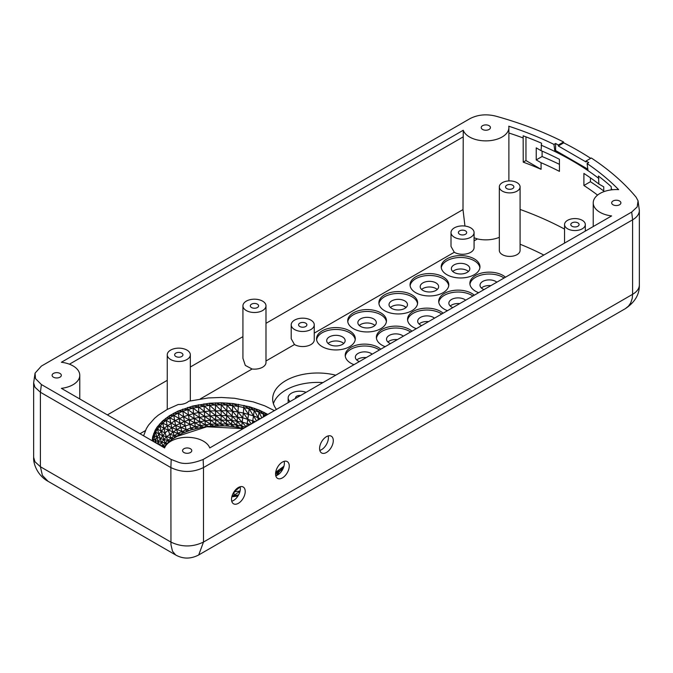 <?xml version="1.0" encoding="UTF-8"?>
<svg xmlns="http://www.w3.org/2000/svg" width="673" height="673" viewBox="0 0 673 673"><rect width="100%" height="100%" fill="white"/><g stroke="black" fill="none" stroke-linecap="round" stroke-linejoin="round"><path stroke-width="1.01" d="M465.48 230.864A4.147 2.398 180 0 1 466.692 232.555A4.147 2.398 180 0 1 464.134 234.768A4.147 2.398 180 0 1 459.609 234.254A4.147 2.398 180 0 1 458.397 232.555A4.147 2.398 180 0 1 460.955 230.343A4.147 2.398 180 0 1 465.48 230.864M305.668 323.133A4.147 2.398 180 0 1 306.88 324.823A4.147 2.398 180 0 1 304.322 327.036A4.147 2.398 180 0 1 299.796 326.523A4.147 2.398 180 0 1 298.576 324.823A4.147 2.398 180 0 1 301.142 322.611A4.147 2.398 180 0 1 305.668 323.133M257.397 304.146A4.147 2.398 180 0 1 258.609 305.845A4.147 2.398 180 0 1 256.051 308.057A4.147 2.398 180 0 1 251.525 307.536A4.147 2.398 180 0 1 250.306 305.845A4.147 2.398 180 0 1 252.871 303.632A4.147 2.398 180 0 1 257.397 304.146M181.727 353.106A4.147 2.398 180 0 1 182.947 354.806A4.147 2.398 180 0 1 180.381 357.018A4.147 2.398 180 0 1 175.855 356.497A4.147 2.398 180 0 1 174.644 354.806A4.147 2.398 180 0 1 177.201 352.585A4.147 2.398 180 0 1 181.727 353.106M512.641 185.21A4.147 2.398 180 0 1 513.861 186.901A4.147 2.398 180 0 1 511.295 189.113A4.147 2.398 180 0 1 506.769 188.6A4.147 2.398 180 0 1 505.558 186.901A4.147 2.398 180 0 1 508.115 184.688A4.147 2.398 180 0 1 512.641 185.21M577.871 222.872A4.147 2.398 180 0 1 579.091 224.563A4.147 2.398 180 0 1 576.525 226.776A4.147 2.398 180 0 1 572 226.254A4.147 2.398 180 0 1 570.788 224.563A4.147 2.398 180 0 1 573.346 222.351A4.147 2.398 180 0 1 577.871 222.872M295.632 398.357A4.147 2.398 180 0 1 295.548 397.869A4.147 2.398 180 0 1 300.537 395.522M273.406 403.665A44.973 25.961 180 0 1 322.931 382.592M143.61 435.818L146.335 428.667L148.573 425.075L154.597 418.278L158.348 415.132L167.182 409.453L178.244 404.498A11.534 6.654 -0 0 0 188.709 401.243L208.226 397.953L221.417 397.457L234.574 398.281L253.334 401.907L264.691 405.819L274.391 410.614M275.703 472.253L283.93 466.246M152.174 440.765L152.67 436.811L155.152 430.249L157.12 427.086L162.429 421.105L169.419 415.746L177.908 411.153L192.882 405.996L209.614 403.22L221.232 402.791L232.799 403.514L249.321 406.702L259.307 410.143L267.862 414.383M306.08 392.325A11.534 6.654 0 0 0 294.244 391.997A11.534 6.654 0 0 0 288.162 397.869A11.534 6.654 0 0 0 290.088 401.554M255.336 421.618L242.827 417.866L226.692 415.62L226.843 410.715L209.883 410.925L209.682 405.314L193.042 408.074L192.873 406.004M187.843 409.529L187.632 407.468L193.042 408.074L182.879 411.245L182.635 409.192L187.843 409.529L188.482 415.056L183.611 416.738L182.879 411.245L178.185 413.197L177.908 411.153L182.879 411.245L188.482 415.056L193.58 413.634L193.042 408.074L198.872 412.456L193.58 413.634L187.843 409.529M250.482 424.419L242.297 422.181L231.891 420.448L215.705 419.851L204.996 420.785L194.724 422.77L180.793 427.565L178.185 413.197L173.794 415.367L173.491 413.348L178.185 413.197L183.611 416.738L174.711 420.785L173.794 415.367L166.08 420.331L165.726 418.345L169.747 417.756L169.419 415.746L173.794 415.367L184.377 421.508L175.67 425.471L174.711 420.785L163.934 428.339L158.769 434.161L157.12 427.086M163.85 447.503A60.419 34.887 180 0 1 175.687 436.844A60.419 34.887 180 0 1 223.2 425.858L210.691 426.169L200.588 427.574L191.056 429.954L182.366 433.252L180.793 427.565L176.688 429.61L175.67 425.471L168.267 430.232L166.08 420.331L162.799 423.081L162.42 421.113M182.366 433.252L171.48 439.671L168.267 430.232L165.121 432.874L163.934 428.339L159.947 425.992L159.551 424.032L162.799 423.081L157.532 429.021L155.581 432.167L155.152 430.249L157.532 429.021L161.133 431.191L159.947 425.992L157.129 427.086M223.2 425.858L223.924 425.883A60.419 34.887 180 0 1 224.168 425.891A60.419 34.887 180 0 1 228.164 426.135L229.089 426.219A60.419 34.887 180 0 1 229.543 426.261A60.419 34.887 180 0 1 233.11 426.657L231.403 426.421L231.588 424.402L226.364 423.94L226.692 415.62L215.604 415.477L204.651 416.436L203.902 403.867L209.682 405.314L209.614 403.22M221.064 425.782L221.156 415.409L215.52 410.572L215.427 404.953L209.682 405.314L215.52 410.572L215.604 415.477L209.883 410.925L198.872 412.456L198.308 404.801L204.003 405.954L209.883 410.925L210.094 415.821L198.442 406.879L192.882 405.996M233.11 426.657L234.179 426.808A60.419 34.887 180 0 1 234.801 426.892A60.419 34.887 180 0 1 237.981 427.422L236.459 427.128L236.719 425.117L231.588 424.402L221.156 415.409L221.215 404.885L215.427 404.953L215.402 402.866L221.215 404.885L221.224 402.791M236.459 427.128L234.179 426.808L231.588 424.402L232.177 416.099L226.843 410.715L226.986 405.096L221.215 404.885L226.843 410.715L232.446 411.203L232.791 403.514M260.451 418.665L253.519 415.864L243.332 413.012L243.971 405.365L249.119 408.772L238.326 406.383L238.444 404.296M252.316 423.359L253.519 415.864L249.119 408.772L249.313 406.702L254.209 410.353L254.436 408.301L259.038 412.187L249.119 408.772L248.53 414.316L243.811 407.443M191.056 429.954L190.602 427.986L177.773 433.319L176.688 429.61L166.382 436.836L165.121 432.874L158.197 441.581L156.859 437.24L154.1 435.397L153.671 433.505L155.581 432.167L153.108 438.687L152.67 436.811L154.1 435.397L155.413 440.411L154.84 442.304M174.778 437.357L172.894 431.847L163.934 428.339L162.799 423.081L171.792 427.759L169.747 417.756L185.193 425.74L183.611 416.738L189.147 419.868L184.377 421.508L189.845 424.133L188.482 415.056L194.135 418.471L189.147 419.868L194.724 422.77L193.58 413.634L199.317 417.327L194.135 418.471L199.788 421.651L198.872 412.456L204.651 416.436L199.317 417.327L204.996 420.785L204.651 416.436L210.312 420.188L210.094 415.821L215.705 419.851L215.604 415.477L226.364 423.94L210.548 424.133L200.293 425.563L190.602 427.986L189.845 424.133L195.355 426.657L194.724 422.77L200.293 425.563L199.788 421.651L205.366 424.722L204.996 420.785L210.548 424.133L210.312 420.188L215.806 423.813L215.705 419.851L223.924 425.883L226.254 425.975L226.364 423.94L229.089 426.219L231.403 426.421M152.342 440.857L153.108 438.687L152.754 441.093M257.826 420.179L259.298 410.143L263.58 414.257L259.038 412.187L261.822 417.874M265.911 415.51L263.58 414.257L263.875 412.221M245.83 427.103L241.733 426.085L243.332 413.012L237.956 411.977L238.326 406.383L226.986 405.096L227.028 403.009M246.705 426.598L248.53 414.316M237.981 427.422L239.924 427.792A60.419 34.887 180 0 1 242.743 428.415L241.388 428.078L241.733 426.085L236.719 425.117L237.956 411.977L232.446 411.203L226.986 405.096L221.232 402.791M243.685 428.348L232.177 416.099L232.446 411.203L246.225 426.875M178.421 435.212L177.773 433.319L167.72 440.369L166.382 436.836L161.444 442.405L158.769 434.161L155.413 440.411L153.108 438.687L153.94 441.782M156.287 443.137L155.413 440.411L158.197 441.581L157.23 443.684M171.48 439.671L168.528 442.153L167.72 440.369L165.112 443.027L161.133 431.191L165.121 432.874M170.151 440.79L163.699 439.562L156.859 437.24L155.581 432.167L162.378 435.658L173.298 438.401M263.126 417.125L263.58 414.257L264.472 416.343M256.539 420.919L253.519 415.864L254.209 410.353L259.172 419.405M233.994 491.87L240.059 491.029M232.135 495.757L233.868 495.606L234.187 491.576M282.5 469.712L283.081 468.568M278.084 474.717L278.74 471.95L282.694 468.921L283.114 466.995M237.922 496.043L231.849 496.792M233.758 496.624L233.868 495.606L238.57 494.949M275.56 474.002L278.74 471.95L279.135 470.048L275.568 473.573M246.301 310.547A11.534 6.654 -0 0 0 258.869 311.994A11.534 6.654 -0 0 0 265.986 305.845A11.534 6.654 -0 0 0 262.613 301.134A11.534 6.654 -0 0 0 250.045 299.695A11.534 6.654 -0 0 0 242.928 305.845A11.534 6.654 -0 0 0 246.301 310.547M265.986 305.845L265.986 362.486A11.534 6.654 180 0 1 252.106 369.006L245.309 365.422L242.928 358.314L242.928 305.845M170.639 359.508A11.534 6.654 -0 0 0 183.207 360.955A11.534 6.654 -0 0 0 190.324 354.806A11.534 6.654 -0 0 0 186.943 350.095A11.534 6.654 -0 0 0 174.374 348.656A11.534 6.654 -0 0 0 167.257 354.806A11.534 6.654 -0 0 0 170.639 359.508M454.393 237.266A11.534 6.654 -0 0 0 466.961 238.705A11.534 6.654 -0 0 0 474.078 232.555A11.534 6.654 -0 0 0 470.696 227.853A11.534 6.654 -0 0 0 458.128 226.406A11.534 6.654 -0 0 0 451.011 232.555A11.534 6.654 -0 0 0 454.393 237.266M474.078 232.555L474.078 247.622A11.534 6.654 180 0 1 466.894 253.788A11.534 6.654 180 0 1 454.292 252.274L451.011 246.444L451.011 232.555M294.572 329.534A11.534 6.654 -0 0 0 307.14 330.973A11.534 6.654 -0 0 0 314.257 324.823A11.534 6.654 -0 0 0 310.884 320.121A11.534 6.654 -0 0 0 298.316 318.674A11.534 6.654 -0 0 0 291.199 324.823A11.534 6.654 -0 0 0 294.572 329.534M314.257 324.823L314.257 339.89A11.534 6.654 180 0 1 307.081 346.057A11.534 6.654 180 0 1 294.48 344.542L291.199 338.712L291.199 324.823M180.591 434.135L172.894 431.847L171.792 427.759L184.688 432.285M242.743 428.415L243.315 428.558M195.734 428.651L195.355 426.657L198.409 428.053M200.588 427.574L200.293 425.563L203.339 427.119M205.593 426.741L205.366 424.722L208.394 426.421M168.528 442.153L163.8 447.478L161.444 442.405L159.745 445.131M186.589 431.494L185.193 425.74M228.164 426.135L226.254 425.975M165.962 444.76L165.112 443.027L162.378 446.653M241.388 428.078L239.924 427.792M210.691 426.169L210.548 424.133L213.543 425.984M215.865 425.841L215.806 423.813L218.725 425.807M159.476 444.979L158.197 441.581L167.375 443.322M276.468 409.42A44.973 25.961 180 0 1 272.666 398.963A44.973 25.961 180 0 1 335.743 375.198M275.787 475.811A9.683 5.594 120 0 0 284.368 463.209A9.683 5.594 120 0 0 284.141 461.333M289.255 466.036A9.683 5.594 -60 0 1 285.032 475.777A9.683 5.594 -60 0 1 277.57 478.377A9.683 5.594 -60 0 1 275.56 473.943A9.683 5.594 -60 0 1 279.791 464.193A9.683 5.594 -60 0 1 287.253 461.602A9.683 5.594 -60 0 1 289.255 466.036M319.818 450.397A9.683 5.594 120 0 0 328.399 437.786A9.683 5.594 120 0 0 328.172 435.911M333.286 440.613A9.683 5.594 -60 0 1 329.063 450.363A9.683 5.594 -60 0 1 321.601 452.954A9.683 5.594 -60 0 1 319.591 448.521A9.683 5.594 -60 0 1 323.822 438.771A9.683 5.594 -60 0 1 331.284 436.18A9.683 5.594 -60 0 1 333.286 440.613M231.756 501.234A9.683 5.594 120 0 0 240.337 488.632A9.683 5.594 120 0 0 240.11 486.756M245.224 491.45A9.683 5.594 -60 0 1 241.001 501.2A9.683 5.594 -60 0 1 233.539 503.799A9.683 5.594 -60 0 1 231.529 499.366A9.683 5.594 -60 0 1 235.76 489.616A9.683 5.594 -60 0 1 243.222 487.016A9.683 5.594 -60 0 1 245.224 491.45M421.668 325.581A9.229 5.325 180 0 1 420.389 324.966A9.229 5.325 180 0 1 417.689 321.206A9.229 5.325 180 0 1 423.384 316.285A9.229 5.325 180 0 1 433.437 317.437A9.229 5.325 180 0 1 434.506 318.178M428.558 321.61A9.229 5.325 0 0 0 419.094 324.024M404.776 300.89A9.229 5.325 180 0 1 407.476 304.659A9.229 5.325 180 0 1 401.781 309.572A9.229 5.325 180 0 1 391.728 308.419A9.229 5.325 180 0 1 389.028 304.659A9.229 5.325 180 0 1 394.723 299.737A9.229 5.325 180 0 1 404.776 300.89M406.071 307.477A9.229 5.325 0 0 0 404.776 306.535A9.229 5.325 0 0 0 390.433 307.477M342.439 336.879A9.229 5.325 180 0 1 345.14 340.647A9.229 5.325 180 0 1 339.444 345.56A9.229 5.325 180 0 1 329.391 344.408A9.229 5.325 180 0 1 326.691 340.647A9.229 5.325 180 0 1 332.386 335.726A9.229 5.325 180 0 1 342.439 336.879M343.735 343.466A9.229 5.325 0 0 0 342.439 342.523A9.229 5.325 0 0 0 328.096 343.466M359.34 361.569A9.229 5.325 180 0 1 358.061 360.955A9.229 5.325 180 0 1 355.352 357.195A9.229 5.325 180 0 1 361.048 352.273A9.229 5.325 180 0 1 371.101 353.426A9.229 5.325 180 0 1 372.169 354.166M366.221 357.599A9.229 5.325 0 0 0 356.757 360.013M373.608 318.884A9.229 5.325 180 0 1 376.308 322.653A9.229 5.325 180 0 1 370.613 327.566A9.229 5.325 180 0 1 360.56 326.413A9.229 5.325 180 0 1 357.859 322.653A9.229 5.325 180 0 1 363.555 317.732A9.229 5.325 180 0 1 373.608 318.884M374.903 325.471A9.229 5.325 0 0 0 373.608 324.529A9.229 5.325 0 0 0 359.264 325.471M390.5 343.575A9.229 5.325 180 0 1 389.221 342.961A9.229 5.325 180 0 1 386.521 339.2A9.229 5.325 180 0 1 392.216 334.279A9.229 5.325 180 0 1 402.269 335.432A9.229 5.325 180 0 1 403.337 336.172M397.39 339.604A9.229 5.325 0 0 0 387.926 342.019M435.944 282.896A9.229 5.325 180 0 1 438.645 286.656A9.229 5.325 180 0 1 432.949 291.577A9.229 5.325 180 0 1 422.896 290.425A9.229 5.325 180 0 1 420.196 286.656A9.229 5.325 180 0 1 425.891 281.743A9.229 5.325 180 0 1 435.944 282.896M437.24 289.483A9.229 5.325 0 0 0 435.944 288.54A9.229 5.325 0 0 0 421.601 289.483M376.443 338.258A19.374 11.189 180 0 1 389.095 328.693A19.374 11.189 180 0 1 409.445 331.284A19.374 11.189 180 0 1 410.572 331.991M385.141 346.671A19.374 11.189 180 0 1 382.054 345.224A19.374 11.189 180 0 1 376.375 337.316A19.374 11.189 180 0 1 388.338 326.977A19.374 11.189 180 0 1 409.445 329.408A19.374 11.189 180 0 1 411.96 331.192M316.613 339.705A19.374 11.189 180 0 1 329.265 330.14A19.374 11.189 180 0 1 349.615 332.731A19.374 11.189 180 0 1 355.218 339.705M349.615 330.855A19.374 11.189 180 0 1 355.294 338.763A19.374 11.189 180 0 1 343.331 349.094A19.374 11.189 180 0 1 322.216 346.671A19.374 11.189 180 0 1 316.546 338.763A19.374 11.189 180 0 1 328.508 328.424A19.374 11.189 180 0 1 349.615 330.855M378.949 303.716A19.374 11.189 180 0 1 391.602 294.151A19.374 11.189 180 0 1 411.952 296.743A19.374 11.189 180 0 1 417.554 303.716M411.952 294.867A19.374 11.189 180 0 1 417.622 302.774A19.374 11.189 180 0 1 405.668 313.105A19.374 11.189 180 0 1 384.552 310.682A19.374 11.189 180 0 1 378.882 302.774A19.374 11.189 180 0 1 390.836 292.435A19.374 11.189 180 0 1 411.952 294.867M410.118 285.722A19.374 11.189 180 0 1 422.77 276.157A19.374 11.189 180 0 1 443.12 278.748A19.374 11.189 180 0 1 448.723 285.722M443.12 276.872A19.374 11.189 180 0 1 448.79 284.78A19.374 11.189 180 0 1 436.836 295.111A19.374 11.189 180 0 1 415.721 292.688A19.374 11.189 180 0 1 410.05 284.78A19.374 11.189 180 0 1 422.005 274.441A19.374 11.189 180 0 1 443.12 276.872M347.781 321.711A19.374 11.189 180 0 1 360.434 312.146A19.374 11.189 180 0 1 380.783 314.737A19.374 11.189 180 0 1 386.386 321.711M380.783 312.861A19.374 11.189 180 0 1 386.462 320.769A19.374 11.189 180 0 1 374.499 331.099A19.374 11.189 180 0 1 353.384 328.676A19.374 11.189 180 0 1 347.714 320.769A19.374 11.189 180 0 1 359.668 310.43A19.374 11.189 180 0 1 380.783 312.861M345.274 356.253A19.374 11.189 180 0 1 357.927 346.688A19.374 11.189 180 0 1 378.276 349.279A19.374 11.189 180 0 1 379.404 349.985M353.973 364.665A19.374 11.189 180 0 1 350.885 363.218A19.374 11.189 180 0 1 345.207 355.31A19.374 11.189 180 0 1 357.17 344.971A19.374 11.189 180 0 1 378.276 347.403A19.374 11.189 180 0 1 380.792 349.186M407.611 320.264A19.374 11.189 180 0 1 420.263 310.699A19.374 11.189 180 0 1 440.613 313.29A19.374 11.189 180 0 1 441.74 313.997M416.309 328.676A19.374 11.189 180 0 1 413.214 327.229A19.374 11.189 180 0 1 407.544 319.322A19.374 11.189 180 0 1 419.506 308.983A19.374 11.189 180 0 1 440.613 311.414A19.374 11.189 180 0 1 443.128 313.197M484.005 289.592A9.229 5.325 180 0 1 482.726 288.978A9.229 5.325 180 0 1 480.026 285.217A9.229 5.325 180 0 1 485.721 280.296A9.229 5.325 180 0 1 495.774 281.449A9.229 5.325 180 0 1 496.842 282.189M490.886 285.621A9.229 5.325 0 0 0 481.431 288.036M452.836 307.586A9.229 5.325 180 0 1 451.558 306.972A9.229 5.325 180 0 1 448.857 303.212A9.229 5.325 180 0 1 454.553 298.29A9.229 5.325 180 0 1 464.606 299.443A9.229 5.325 180 0 1 465.674 300.183M459.718 303.616A9.229 5.325 0 0 0 450.262 306.03M467.112 264.901A9.229 5.325 180 0 1 469.813 268.662A9.229 5.325 180 0 1 464.118 273.583A9.229 5.325 180 0 1 454.065 272.43A9.229 5.325 180 0 1 451.364 268.662A9.229 5.325 180 0 1 457.06 263.749A9.229 5.325 180 0 1 467.112 264.901M468.408 271.488A9.229 5.325 0 0 0 467.112 270.546A9.229 5.325 0 0 0 452.769 271.488M441.286 267.728A19.374 11.189 180 0 1 453.939 258.163A19.374 11.189 180 0 1 474.288 260.754A19.374 11.189 180 0 1 479.891 267.728M474.288 258.878A19.374 11.189 180 0 1 479.958 266.786A19.374 11.189 180 0 1 468.004 277.116A19.374 11.189 180 0 1 446.889 274.693A19.374 11.189 180 0 1 441.219 266.786A19.374 11.189 180 0 1 453.173 256.447A19.374 11.189 180 0 1 474.288 258.878M438.779 302.27A19.374 11.189 180 0 1 451.432 292.705A19.374 11.189 180 0 1 471.781 295.296A19.374 11.189 180 0 1 472.9 296.002M447.478 310.682A19.374 11.189 180 0 1 444.382 309.235A19.374 11.189 180 0 1 438.712 301.327A19.374 11.189 180 0 1 450.666 290.988A19.374 11.189 180 0 1 471.781 293.42A19.374 11.189 180 0 1 474.297 295.203M469.947 284.275A19.374 11.189 180 0 1 482.6 274.71A19.374 11.189 180 0 1 502.95 277.301A19.374 11.189 180 0 1 504.069 278.008M478.646 292.688A19.374 11.189 180 0 1 475.55 291.241A19.374 11.189 180 0 1 469.88 283.333A19.374 11.189 180 0 1 481.834 272.994A19.374 11.189 180 0 1 502.95 275.425A19.374 11.189 180 0 1 505.465 277.209M554.796 150.996L553.963 144.409A289.415 167.089 0 0 0 508.771 126.213A23.059 13.317 180 0 1 508.889 127.559A23.059 13.317 180 0 1 488.177 140.808A23.059 13.317 180 0 1 463.243 130.259L61.386 362.267A23.059 13.317 180 0 1 79.776 375.307A23.059 13.317 180 0 1 61.386 388.346L164.591 447.932A23.059 13.317 180 0 1 187.17 437.315A23.059 13.317 180 0 1 209.757 447.932L611.614 215.924A23.059 13.317 180 0 1 593.224 202.884A23.059 13.317 180 0 1 618.622 189.635A289.415 167.089 0 0 0 587.1 163.547L587.933 170.126A290.585 167.77 -0 0 0 554.796 150.996L555.604 150.525L587.899 169.175M203.153 459.474C192.806 463.512 184.671 464.471 178.732 462.359L171.194 459.474L170.866 467.575C181.735 472.74 192.604 472.74 203.482 467.575L203.153 459.474L631.703 212.054L632.595 219.827A23.059 13.317 0 0 0 639.35 210.413L639.35 210.413A23.059 13.317 0 0 0 639.35 210.296M171.194 459.474L41.39 384.535L35.501 378.638L35.063 373.136L41.39 366.087L469.947 118.658C477.704 114.662 486.285 113.813 495.681 116.118A298.879 172.557 180 0 1 563.579 141.986A46.033 26.575 -60 0 1 563.738 142.836A299.098 172.683 180 0 1 590.701 158.34M35.063 373.136L33.65 382.828L34.946 387.236L40.405 392.258L41.39 384.535M190.434 448.748A4.61 2.667 0 0 0 185.412 448.168A4.61 2.667 0 0 0 182.56 450.632A4.61 2.667 0 0 0 183.914 452.508A4.61 2.667 0 0 0 188.936 453.089A4.61 2.667 0 0 0 191.788 450.632A4.61 2.667 0 0 0 190.434 448.748M59.973 373.422A4.61 2.667 0 0 0 54.95 372.85A4.61 2.667 0 0 0 52.099 375.307A4.61 2.667 0 0 0 53.453 377.191A4.61 2.667 0 0 0 58.475 377.772A4.61 2.667 0 0 0 61.327 375.307A4.61 2.667 0 0 0 59.973 373.422M48.044 481.304L42.391 475.399L40.405 466.751L40.405 392.258L170.866 467.575L170.967 544.718L172.481 551.195L175.645 554.964C183.039 559.095 190.728 559.095 198.703 554.964L203.482 542.068C192.604 547.233 181.735 547.233 170.866 542.068L40.405 466.751L34.946 461.728L33.65 457.32C33.12 463.958 37.772 475.752 48.044 481.304L175.645 554.964M567.6 228.803A10.381 5.99 0 0 0 578.906 230.099A10.381 5.99 0 0 0 585.317 224.563A10.381 5.99 0 0 0 582.271 220.323A10.381 5.99 0 0 0 570.965 219.028A10.381 5.99 0 0 0 564.554 224.563A10.381 5.99 0 0 0 567.6 228.803M499.324 237.333A23.059 13.317 180 0 1 477.401 238.932L474.078 237.771M520.086 186.901L520.086 250.406A10.381 5.99 180 0 1 513.676 255.942A10.381 5.99 180 0 1 502.369 254.646A10.381 5.99 180 0 1 499.324 250.406L499.324 186.901A10.381 5.99 0 0 0 502.369 191.14A10.381 5.99 0 0 0 513.676 192.436A10.381 5.99 0 0 0 520.086 186.901A10.381 5.99 0 0 0 517.041 182.669A10.381 5.99 0 0 0 505.734 181.365A10.381 5.99 0 0 0 499.324 186.901M553.963 144.409L555.604 143.467L555.604 150.525M631.703 212.054L637.196 206.905L638.054 200.823L636.103 197.189A298.879 172.557 180 0 0 591.306 157.995L586.032 161.032L586.032 161.974L558.312 145.974L558.312 145.032L563.579 141.986M558.312 145.974L563.738 142.836M586.032 161.032L588.74 162.597L587.1 163.547M555.604 143.467L558.312 145.032M597.582 195.094A290.585 167.77 0 0 0 583.903 185.496L583.903 173.441A290.585 167.77 180 0 1 598.903 184.04L598.406 176.032A290.492 167.712 180 0 1 611.219 186.665L611.294 189.887M523.232 162.151L525.958 160.569L541.075 169.302A290.585 167.77 0 0 0 523.232 162.151L523.157 135.828A290.492 167.712 180 0 1 541.572 143.223L541.075 150.659A290.585 167.77 180 0 1 559.44 159.316L559.44 171.371A290.585 167.77 -0 0 0 541.075 162.715L536.23 159.913L536.23 147.858L541.075 150.659M613.027 204.769A4.61 2.667 0 0 0 618.05 205.341A4.61 2.667 0 0 0 620.901 202.884A4.61 2.667 0 0 0 619.547 201A4.61 2.667 0 0 0 614.525 200.419A4.61 2.667 0 0 0 611.673 202.884A4.61 2.667 0 0 0 613.027 204.769M482.566 129.443A4.61 2.667 0 0 0 487.589 130.024A4.61 2.667 0 0 0 490.44 127.559A4.61 2.667 0 0 0 489.086 125.674A4.61 2.667 0 0 0 484.064 125.102A4.61 2.667 0 0 0 481.212 127.559A4.61 2.667 0 0 0 482.566 129.443M542.093 151.105L542.093 156.531A299.813 173.096 180 0 1 559.44 164.338M536.23 159.913L542.093 156.531M583.903 185.496L590.431 181.718A299.813 173.096 180 0 1 603.748 190.981M590.431 177.84L590.431 181.718M598.903 184.04L603.748 186.842L603.748 191.704M525.958 160.569L525.958 136.871M541.075 162.715L541.075 169.302M464.95 226.044L462.999 209.589L463.243 130.259M632.595 294.32L632.216 298.433L630.736 302.867L628.515 306.114L625.368 308.638C634.942 302.227 639.602 294.328 639.35 284.915A23.059 13.317 180 0 1 632.595 294.32L632.595 219.827L203.482 467.575L203.482 542.068L632.595 294.32M406.046 307.502A18.701 10.793 180 0 1 404.204 306.232M189.046 430.653L175.67 425.471L166.08 420.331L162.429 421.105M239.167 427.649L215.427 404.953L209.623 403.22M266.542 415.148L263.883 412.229M242.827 417.866L232.698 405.6L227.045 403.009M238.326 406.383L232.799 403.514M251.34 423.923L243.332 413.012M233.884 492.039L240.152 486.899M282.694 468.921L283.24 468.215M231.865 496.716L240 491.29M276.056 475.735L283.106 467.003M253.923 422.434L252.804 420.659M193.631 429.239L190.602 427.986M176.78 436.171L169.453 434.262M248.758 425.42L247.269 423.426M164.986 445.989L160.275 445.442M477.401 238.932L474.078 240.85M314.257 333.118L454.292 252.274M265.986 360.989L294.48 344.542M200.268 398.929L252.106 369.006M139.992 433.732L145.469 430.569M543.843 255.05A267.526 154.453 0 0 0 520.086 244.223M612.329 189.761A290.585 167.77 0 0 0 611.294 188.819M598.903 178.513A290.585 167.77 -0 0 0 541.075 145.132M523.232 137.982A290.585 167.77 -0 0 0 508.889 133.01M462.999 136.981L69.428 364.202M638.054 200.823L639.35 210.413L639.35 284.906A23.059 13.317 180 0 1 639.35 284.915M520.086 209.446A290.585 167.77 180 0 1 564.554 229.089M107.377 414.905L167.257 380.329M190.324 367.012L242.928 336.643M265.986 323.326L462.999 209.589M288.162 402.664L288.162 397.869M190.324 400.864L190.324 354.806M167.257 409.42L167.257 354.806M243.189 428.634L206.838 426.758L175.687 436.844M33.65 457.337L33.65 382.844M79.776 398.963L79.776 375.307M585.317 231.108L585.317 224.563M564.554 243.088L564.554 224.563M508.889 180.928L508.889 127.559M625.368 308.638L198.703 554.964M593.224 226.54L593.224 202.884"/></g></svg>
